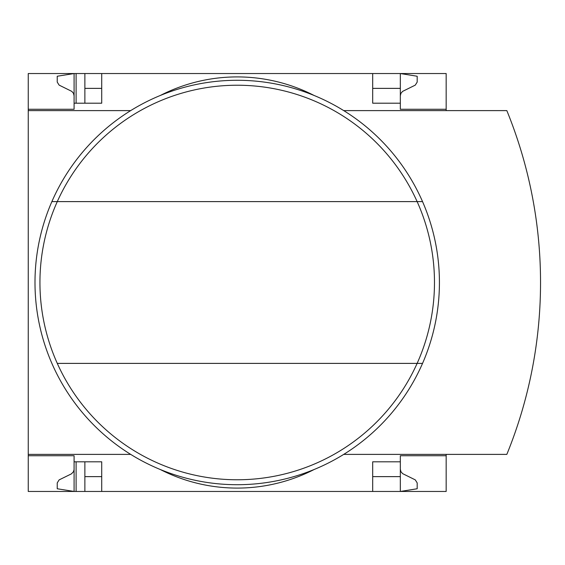 <?xml version="1.0" encoding="UTF-8"?>
<svg xmlns="http://www.w3.org/2000/svg" width="565" height="565" viewBox="0 0 565 565"><rect width="100%" height="100%" fill="white"/><g stroke="black" fill="none" stroke-linecap="round" stroke-linejoin="round"><path stroke-width="0.85" d="M446.166 454.387L446.166 491.458L101.721 491.458L101.721 461.803L74.086 461.803L74.086 491.458L57.235 488.76L57.235 482.913L59.127 479.883L71.437 473.858L73.478 471.697L74.072 469.642L74.086 455.736L28.25 455.736L28.25 454.387L130.685 454.387M74.086 455.736L28.25 455.736L28.25 491.458L76.106 491.458L76.106 461.803M74.086 109.264L28.25 109.264L74.086 109.264L74.086 73.542L84.87 73.542L84.87 103.197M76.106 103.197L76.106 73.542M76.106 491.458L84.87 491.458L84.87 461.803M372.695 88.373L400.331 88.373L400.331 73.542L84.87 73.542M101.721 491.458L84.87 491.458M101.721 88.373L84.87 88.373M400.331 469.218L400.938 471.697L402.619 473.625L415.289 479.883L417.182 482.913L417.182 488.76L400.331 491.458L400.331 476.627L372.695 476.627M101.721 476.627L84.87 476.627M101.721 73.542L101.721 103.197L74.086 103.197M372.695 73.542L372.695 103.197L400.331 103.197L400.331 109.264L446.166 109.264L446.166 73.542L400.331 73.542L417.182 76.24L417.182 82.087L415.289 85.117L402.619 91.375L400.938 93.303L400.331 95.782M130.685 110.613L28.25 110.613L28.25 73.542L74.086 73.542L57.235 76.24L57.235 82.087L59.127 85.117L71.797 91.375L73.478 93.303L74.086 95.782M446.166 110.613L446.166 109.264M400.331 88.373L400.331 103.197M28.25 110.613L28.25 454.387M446.166 455.736L400.331 455.736L400.331 461.803L372.695 461.803L372.695 491.458M400.331 461.803L400.331 476.627M160.375 469.55A168.518 168.518 0 0 0 314.048 469.55M343.732 454.387L506.833 454.387A455.157 455.157 0 0 0 506.833 110.613L343.732 110.613M314.048 95.45A168.518 168.518 0 0 0 160.375 95.45M57.284 363.387A197.27 197.27 0 0 0 417.132 363.387L422.542 363.387A202.221 202.221 0 0 1 51.874 363.387A202.221 202.221 0 0 1 237.208 80.279A202.221 202.221 0 0 1 422.542 363.387A202.221 202.221 0 0 1 51.874 363.387A202.221 202.221 0 0 1 237.208 80.279A202.221 202.221 0 0 1 422.542 201.613L417.132 201.613A197.27 197.27 0 0 1 417.132 363.387L57.284 363.387A197.27 197.27 0 0 1 57.284 201.613L417.132 201.613A197.27 197.27 0 0 0 57.284 201.613L51.874 201.613L57.284 201.613M422.542 201.613A202.221 202.221 0 0 1 422.542 363.387"/></g></svg>
